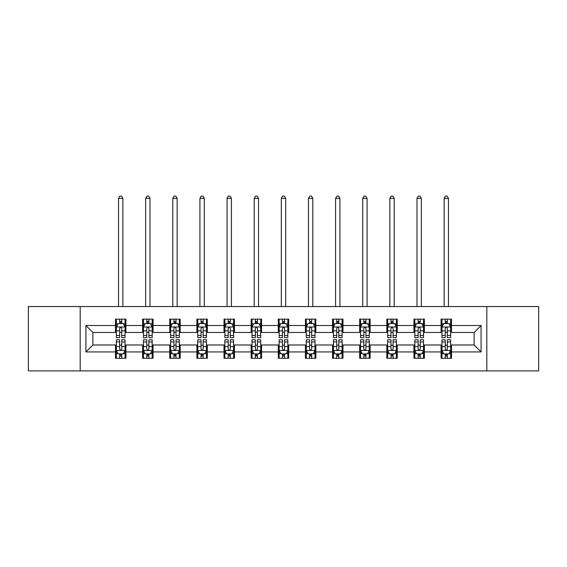 <?xml version="1.0" encoding="UTF-8"?>
<svg xmlns="http://www.w3.org/2000/svg" width="567" height="567" viewBox="0 0 567 567"><rect width="100%" height="100%" fill="white"/><g stroke="black" fill="none" stroke-linecap="round" stroke-linejoin="round"><path stroke-width="0.85" d="M486.819 370.896L538.65 370.896L538.65 306.549L486.819 306.549L486.819 370.896L80.181 370.896L80.181 306.549L28.35 306.549L28.35 370.896L80.181 370.896M486.819 306.549L80.181 306.549M451.516 325.501L451.516 319.157L441.076 319.157L441.076 325.501L424.378 325.501L424.378 319.157L413.945 319.157L413.945 325.501L397.247 325.501L397.247 319.157L386.814 319.157L386.814 325.501L370.116 325.501L370.116 319.157L359.676 319.157L359.676 325.501L342.985 325.501L342.985 319.157L332.546 319.157L332.546 325.501L315.847 325.501L315.847 319.157L305.415 319.157L305.415 325.501L288.716 325.501L288.716 319.157L278.284 319.157L278.284 325.501L261.585 325.501L261.585 319.157L251.153 319.157L251.153 325.501L234.454 325.501L234.454 319.157L224.015 319.157L224.015 325.501L207.324 325.501L207.324 319.157L196.884 319.157L196.884 325.501L180.186 325.501L180.186 319.157L169.753 319.157L169.753 325.501L153.055 325.501L153.055 319.157L142.622 319.157L142.622 325.501L125.924 325.501L125.924 319.157L115.484 319.157L115.484 325.501L85.922 325.501L85.922 351.937L92.875 344.984L115.484 344.984L115.484 358.287L125.924 358.287L125.924 344.984L142.622 344.984L142.622 358.287L153.055 358.287L153.055 344.984L169.753 344.984L169.753 358.287L180.186 358.287L180.186 344.984L196.884 344.984L196.884 358.287L207.324 358.287L207.324 344.984L224.015 344.984L224.015 358.287L234.454 358.287L234.454 344.984L251.153 344.984L251.153 358.287L261.585 358.287L261.585 344.984L278.284 344.984L278.284 358.287L288.716 358.287L288.716 344.984L305.415 344.984L305.415 358.287L315.847 358.287L315.847 344.984L332.546 344.984L332.546 358.287L342.985 358.287L342.985 344.984L359.676 344.984L359.676 358.287L370.116 358.287L370.116 344.984L386.814 344.984L386.814 358.287L397.247 358.287L397.247 344.984L413.945 344.984L413.945 358.287L424.378 358.287L424.378 344.984L441.076 344.984L441.076 358.287L451.516 358.287L451.516 344.984L474.125 344.984L474.125 332.46L451.516 332.46L451.516 325.501L481.078 325.501L481.078 351.937L451.516 351.937M441.076 351.937L424.378 351.937M413.945 351.937L397.247 351.937M386.814 351.937L370.116 351.937M359.676 351.937L342.985 351.937M332.546 351.937L315.847 351.937M305.415 351.937L288.716 351.937M278.284 351.937L261.585 351.937M251.153 351.937L234.454 351.937M224.015 351.937L207.324 351.937M196.884 351.937L180.186 351.937M169.753 351.937L153.055 351.937M142.622 351.937L125.924 351.937M115.484 351.937L85.922 351.937M441.076 325.501L441.076 332.46L424.378 332.46L424.378 325.501M413.945 325.501L413.945 332.46L397.247 332.46L397.247 325.501M386.814 325.501L386.814 332.46L370.116 332.46L370.116 325.501M359.676 325.501L359.676 332.46L342.985 332.46L342.985 325.501M332.546 325.501L332.546 332.46L315.847 332.46L315.847 325.501M305.415 325.501L305.415 332.46L288.716 332.46L288.716 325.501M278.284 325.501L278.284 332.46L261.585 332.46L261.585 325.501M251.153 325.501L251.153 332.46L234.454 332.46L234.454 325.501M224.015 325.501L224.015 332.46L207.324 332.46L207.324 325.501M196.884 325.501L196.884 332.46L180.186 332.46L180.186 325.501M169.753 325.501L169.753 332.46L153.055 332.46L153.055 325.501M142.622 325.501L142.622 332.46L125.924 332.46L125.924 325.501M115.484 325.501L115.484 332.46L92.875 332.46L85.922 325.501M92.875 332.46L92.875 344.984M481.078 351.937L474.125 344.984M474.125 332.46L481.078 325.501M115.484 323.502L116.355 323.502M119.658 323.502L121.749 323.502M125.052 323.502L125.924 323.502M115.484 332.283L116.355 332.283M119.658 332.283L121.749 332.283M125.052 332.283L125.924 332.283M115.484 345.154L116.355 345.154M119.658 345.154L121.749 345.154M125.052 345.154L125.924 345.154M115.484 353.943L116.355 353.943M119.658 353.943L121.749 353.943M125.052 353.943L125.924 353.943M142.622 345.154L143.486 345.154M146.796 345.154L148.88 345.154M152.183 345.154L153.055 345.154M142.622 353.943L143.486 353.943M146.796 353.943L148.88 353.943M152.183 353.943L153.055 353.943M142.622 323.502L143.486 323.502M146.796 323.502L148.88 323.502M152.183 323.502L153.055 323.502M142.622 332.283L143.486 332.283M146.796 332.283L148.88 332.283M152.183 332.283L153.055 332.283M169.753 345.154L170.624 345.154M173.927 345.154L176.011 345.154M179.321 345.154L180.186 345.154M169.753 353.943L170.624 353.943M173.927 353.943L176.011 353.943M179.321 353.943L180.186 353.943M169.753 323.502L170.624 323.502M173.927 323.502L176.011 323.502M179.321 323.502L180.186 323.502M169.753 332.283L170.624 332.283M173.927 332.283L176.011 332.283M179.321 332.283L180.186 332.283M196.884 345.154L197.755 345.154M201.058 345.154L203.149 345.154M206.452 345.154L207.324 345.154M196.884 353.943L197.755 353.943M201.058 353.943L203.149 353.943M206.452 353.943L207.324 353.943M196.884 323.502L197.755 323.502M201.058 323.502L203.149 323.502M206.452 323.502L207.324 323.502M196.884 332.283L197.755 332.283M201.058 332.283L203.149 332.283M206.452 332.283L207.324 332.283M224.015 345.154L224.886 345.154M228.189 345.154L230.28 345.154M233.583 345.154L234.454 345.154M224.015 353.943L224.886 353.943M228.189 353.943L230.28 353.943M233.583 353.943L234.454 353.943M224.015 323.502L224.886 323.502M228.189 323.502L230.28 323.502M233.583 323.502L234.454 323.502M224.015 332.283L224.886 332.283M228.189 332.283L230.28 332.283M233.583 332.283L234.454 332.283M251.153 345.154L252.017 345.154M255.327 345.154L257.411 345.154M260.714 345.154L261.585 345.154M251.153 353.943L252.017 353.943M255.327 353.943L257.411 353.943M260.714 353.943L261.585 353.943M251.153 323.502L252.017 323.502M255.327 323.502L257.411 323.502M260.714 323.502L261.585 323.502M251.153 332.283L252.017 332.283M255.327 332.283L257.411 332.283M260.714 332.283L261.585 332.283M278.284 345.154L279.155 345.154M282.458 345.154L284.542 345.154M287.845 345.154L288.716 345.154M278.284 353.943L279.155 353.943M282.458 353.943L284.542 353.943M287.845 353.943L288.716 353.943M278.284 323.502L279.155 323.502M282.458 323.502L284.542 323.502M287.845 323.502L288.716 323.502M278.284 332.283L279.155 332.283M282.458 332.283L284.542 332.283M287.845 332.283L288.716 332.283M305.415 345.154L306.286 345.154M309.589 345.154L311.673 345.154M314.983 345.154L315.847 345.154M305.415 353.943L306.286 353.943M309.589 353.943L311.673 353.943M314.983 353.943L315.847 353.943M305.415 323.502L306.286 323.502M309.589 323.502L311.673 323.502M314.983 323.502L315.847 323.502M305.415 332.283L306.286 332.283M309.589 332.283L311.673 332.283M314.983 332.283L315.847 332.283M332.546 345.154L333.417 345.154M336.72 345.154L338.811 345.154M342.114 345.154L342.985 345.154M332.546 353.943L333.417 353.943M336.72 353.943L338.811 353.943M342.114 353.943L342.985 353.943M332.546 323.502L333.417 323.502M336.72 323.502L338.811 323.502M342.114 323.502L342.985 323.502M332.546 332.283L333.417 332.283M336.72 332.283L338.811 332.283M342.114 332.283L342.985 332.283M359.676 345.154L360.548 345.154M363.851 345.154L365.942 345.154M369.245 345.154L370.116 345.154M359.676 353.943L360.548 353.943M363.851 353.943L365.942 353.943M369.245 353.943L370.116 353.943M359.676 323.502L360.548 323.502M363.851 323.502L365.942 323.502M369.245 323.502L370.116 323.502M359.676 332.283L360.548 332.283M363.851 332.283L365.942 332.283M369.245 332.283L370.116 332.283M386.814 345.154L387.679 345.154M390.989 345.154L393.073 345.154M396.376 345.154L397.247 345.154M386.814 353.943L387.679 353.943M390.989 353.943L393.073 353.943M396.376 353.943L397.247 353.943M386.814 323.502L387.679 323.502M390.989 323.502L393.073 323.502M396.376 323.502L397.247 323.502M386.814 332.283L387.679 332.283M390.989 332.283L393.073 332.283M396.376 332.283L397.247 332.283M413.945 345.154L414.817 345.154M418.12 345.154L420.204 345.154M423.514 345.154L424.378 345.154M413.945 353.943L414.817 353.943M418.12 353.943L420.204 353.943M423.514 353.943L424.378 353.943M413.945 323.502L414.817 323.502M418.12 323.502L420.204 323.502M423.514 323.502L424.378 323.502M413.945 332.283L414.817 332.283M418.12 332.283L420.204 332.283M423.514 332.283L424.378 332.283M441.076 345.154L441.948 345.154M445.251 345.154L447.342 345.154M450.645 345.154L451.516 345.154M441.076 353.943L441.948 353.943M445.251 353.943L447.342 353.943M450.645 353.943L451.516 353.943M441.076 323.502L441.948 323.502M445.251 323.502L447.342 323.502M450.645 323.502L451.516 323.502M441.076 332.283L441.948 332.283M445.251 332.283L447.342 332.283M450.645 332.283L451.516 332.283M121.749 321.418L119.658 321.418M125.052 335.501L121.749 335.501L121.749 337.677L125.052 337.677L125.052 327.067L123.315 323.587L118.099 323.587L116.355 327.067L116.355 337.677L119.658 337.677L119.658 335.501L116.355 335.501M116.355 327.067L116.355 319.157M125.052 327.067L125.052 319.157M119.658 323.587L119.658 319.157M121.749 319.157L121.749 323.587M121.749 335.501L121.749 328.371C121.055 327.031 120.36 327.031 119.658 328.371L119.658 335.501M122.876 306.549L122.876 198.365L118.531 198.365L118.531 306.549M118.531 198.365L119.835 196.104L121.572 196.104L122.876 198.365M119.658 356.026L121.749 356.026M116.355 341.944L119.658 341.944L119.658 339.768L116.355 339.768L116.355 350.378L118.099 353.851L123.315 353.851L125.052 350.378L125.052 339.768L121.749 339.768L121.749 341.944L125.052 341.944M125.052 350.378L125.052 358.287M116.355 350.378L116.355 358.287M121.749 353.851L121.749 358.287M119.658 358.287L119.658 353.851M119.658 341.944L119.658 349.074C120.353 350.413 121.055 350.413 121.749 349.074L121.749 341.944M148.88 321.418L146.796 321.418M152.183 335.501L148.88 335.501L148.88 337.677L152.183 337.677L152.183 327.067L150.446 323.587L145.23 323.587L143.486 327.067L143.486 337.677L146.796 337.677L146.796 335.501L143.486 335.501M143.486 327.067L143.486 319.157M152.183 327.067L152.183 319.157M146.796 323.587L146.796 319.157M148.88 319.157L148.88 323.587M148.88 335.501L148.88 328.371C148.185 327.031 147.491 327.031 146.796 328.371L146.796 335.501M150.014 306.549L150.014 198.365L145.662 198.365L145.662 306.549M145.662 198.365L146.966 196.104L148.71 196.104L150.014 198.365M176.011 321.418L173.927 321.418M179.321 335.501L176.011 335.501L176.011 337.677L179.321 337.677L179.321 327.067L177.577 323.587L172.361 323.587L170.624 327.067L170.624 337.677L173.927 337.677L173.927 335.501L170.624 335.501M170.624 327.067L170.624 319.157M179.321 327.067L179.321 319.157M173.927 323.587L173.927 319.157M176.011 319.157L176.011 323.587M176.011 335.501L176.011 328.371C175.316 327.031 174.622 327.031 173.927 328.371L173.927 335.501M177.145 306.549L177.145 198.365L172.793 198.365L172.793 306.549M172.793 198.365L174.097 196.104L175.841 196.104L177.145 198.365M146.796 356.026L148.88 356.026M143.486 341.944L146.796 341.944L146.796 339.768L143.486 339.768L143.486 350.378L145.23 353.851L150.446 353.851L152.183 350.378L152.183 339.768L148.88 339.768L148.88 341.944L152.183 341.944M152.183 350.378L152.183 358.287M143.486 350.378L143.486 358.287M148.88 353.851L148.88 358.287M146.796 358.287L146.796 353.851M146.796 341.944L146.796 349.074C147.491 350.413 148.185 350.413 148.88 349.074L148.88 341.944M173.927 356.026L176.011 356.026M170.624 341.944L173.927 341.944L173.927 339.768L170.624 339.768L170.624 350.378L172.361 353.851L177.577 353.851L179.321 350.378L179.321 339.768L176.011 339.768L176.011 341.944L179.321 341.944M179.321 350.378L179.321 358.287M170.624 350.378L170.624 358.287M176.011 353.851L176.011 358.287M173.927 358.287L173.927 353.851M173.927 341.944L173.927 349.074C174.622 350.413 175.316 350.413 176.011 349.074L176.011 341.944M203.149 321.418L201.058 321.418M206.452 335.501L203.149 335.501L203.149 337.677L206.452 337.677L206.452 327.067L204.708 323.587L199.492 323.587L197.755 327.067L197.755 337.677L201.058 337.677L201.058 335.501L197.755 335.501M197.755 327.067L197.755 319.157M206.452 327.067L206.452 319.157M201.058 323.587L201.058 319.157M203.149 319.157L203.149 323.587M203.149 335.501L203.149 328.371C202.454 327.031 201.753 327.031 201.058 328.371L201.058 335.501M204.276 306.549L204.276 198.365L199.931 198.365L199.931 306.549M199.931 198.365L201.235 196.104L202.972 196.104L204.276 198.365M230.28 321.418L228.189 321.418M233.583 335.501L230.28 335.501L230.28 337.677L233.583 337.677L233.583 327.067L231.846 323.587L226.623 323.587L224.886 327.067L224.886 337.677L228.189 337.677L228.189 335.501L224.886 335.501M224.886 327.067L224.886 319.157M233.583 327.067L233.583 319.157M228.189 323.587L228.189 319.157M230.28 319.157L230.28 323.587M230.28 335.501L230.28 328.371C229.585 327.031 228.891 327.031 228.189 328.371L228.189 335.501M231.407 306.549L231.407 198.365L227.062 198.365L227.062 306.549M227.062 198.365L228.366 196.104L230.103 196.104L231.407 198.365M257.411 321.418L255.327 321.418M260.714 335.501L257.411 335.501L257.411 337.677L260.714 337.677L260.714 327.067L258.977 323.587L253.761 323.587L252.017 327.067L252.017 337.677L255.327 337.677L255.327 335.501L252.017 335.501M252.017 327.067L252.017 319.157M260.714 327.067L260.714 319.157M255.327 323.587L255.327 319.157M257.411 319.157L257.411 323.587M257.411 335.501L257.411 328.371C256.716 327.031 256.022 327.031 255.327 328.371L255.327 335.501M258.545 306.549L258.545 198.365L254.193 198.365L254.193 306.549M254.193 198.365L255.497 196.104L257.234 196.104L258.545 198.365M201.058 356.026L203.149 356.026M197.755 341.944L201.058 341.944L201.058 339.768L197.755 339.768L197.755 350.378L199.492 353.851L204.708 353.851L206.452 350.378L206.452 339.768L203.149 339.768L203.149 341.944L206.452 341.944M206.452 350.378L206.452 358.287M197.755 350.378L197.755 358.287M203.149 353.851L203.149 358.287M201.058 358.287L201.058 353.851M201.058 341.944L201.058 349.074C201.753 350.413 202.447 350.413 203.149 349.074L203.149 341.944M228.189 356.026L230.28 356.026M224.886 341.944L228.189 341.944L228.189 339.768L224.886 339.768L224.886 350.378L226.623 353.851L231.846 353.851L233.583 350.378L233.583 339.768L230.28 339.768L230.28 341.944L233.583 341.944M233.583 350.378L233.583 358.287M224.886 350.378L224.886 358.287M230.28 353.851L230.28 358.287M228.189 358.287L228.189 353.851M228.189 341.944L228.189 349.074C228.884 350.413 229.585 350.413 230.28 349.074L230.28 341.944M255.327 356.026L257.411 356.026M252.017 341.944L255.327 341.944L255.327 339.768L252.017 339.768L252.017 350.378L253.761 353.851L258.977 353.851L260.714 350.378L260.714 339.768L257.411 339.768L257.411 341.944L260.714 341.944M260.714 350.378L260.714 358.287M252.017 350.378L252.017 358.287M257.411 353.851L257.411 358.287M255.327 358.287L255.327 353.851M255.327 341.944L255.327 349.074C256.022 350.413 256.716 350.413 257.411 349.074L257.411 341.944M282.458 356.026L284.542 356.026M279.155 341.944L282.458 341.944L282.458 339.768L279.155 339.768L279.155 350.378L280.892 353.851L286.108 353.851L287.845 350.378L287.845 339.768L284.542 339.768L284.542 341.944L287.845 341.944M287.845 350.378L287.845 358.287M279.155 350.378L279.155 358.287M284.542 353.851L284.542 358.287M282.458 358.287L282.458 353.851M282.458 341.944L282.458 349.074C283.153 350.413 283.847 350.413 284.542 349.074L284.542 341.944M309.589 356.026L311.673 356.026M306.286 341.944L309.589 341.944L309.589 339.768L306.286 339.768L306.286 350.378L308.023 353.851L313.239 353.851L314.983 350.378L314.983 339.768L311.673 339.768L311.673 341.944L314.983 341.944M314.983 350.378L314.983 358.287M306.286 350.378L306.286 358.287M311.673 353.851L311.673 358.287M309.589 358.287L309.589 353.851M309.589 341.944L309.589 349.074C310.284 350.413 310.978 350.413 311.673 349.074L311.673 341.944M336.72 356.026L338.811 356.026M333.417 341.944L336.72 341.944L336.72 339.768L333.417 339.768L333.417 350.378L335.154 353.851L340.377 353.851L342.114 350.378L342.114 339.768L338.811 339.768L338.811 341.944L342.114 341.944M342.114 350.378L342.114 358.287M333.417 350.378L333.417 358.287M338.811 353.851L338.811 358.287M336.72 358.287L336.72 353.851M336.72 341.944L336.72 349.074C337.415 350.413 338.109 350.413 338.811 349.074L338.811 341.944M363.851 356.026L365.942 356.026M360.548 341.944L363.851 341.944L363.851 339.768L360.548 339.768L360.548 350.378L362.292 353.851L367.508 353.851L369.245 350.378L369.245 339.768L365.942 339.768L365.942 341.944L369.245 341.944M369.245 350.378L369.245 358.287M360.548 350.378L360.548 358.287M365.942 353.851L365.942 358.287M363.851 358.287L363.851 353.851M363.851 341.944L363.851 349.074C364.546 350.413 365.247 350.413 365.942 349.074L365.942 341.944M390.989 356.026L393.073 356.026M387.679 341.944L390.989 341.944L390.989 339.768L387.679 339.768L387.679 350.378L389.423 353.851L394.639 353.851L396.376 350.378L396.376 339.768L393.073 339.768L393.073 341.944L396.376 341.944M396.376 350.378L396.376 358.287M387.679 350.378L387.679 358.287M393.073 353.851L393.073 358.287M390.989 358.287L390.989 353.851M390.989 341.944L390.989 349.074C391.684 350.413 392.378 350.413 393.073 349.074L393.073 341.944M418.12 356.026L420.204 356.026M414.817 341.944L418.12 341.944L418.12 339.768L414.817 339.768L414.817 350.378L416.554 353.851L421.77 353.851L423.514 350.378L423.514 339.768L420.204 339.768L420.204 341.944L423.514 341.944M423.514 350.378L423.514 358.287M414.817 350.378L414.817 358.287M420.204 353.851L420.204 358.287M418.12 358.287L418.12 353.851M418.12 341.944L418.12 349.074C418.815 350.413 419.509 350.413 420.204 349.074L420.204 341.944M284.542 321.418L282.458 321.418M287.845 335.501L284.542 335.501L284.542 337.677L287.845 337.677L287.845 327.067L286.108 323.587L280.892 323.587L279.155 327.067L279.155 337.677L282.458 337.677L282.458 335.501L279.155 335.501M279.155 327.067L279.155 319.157M287.845 327.067L287.845 319.157M282.458 323.587L282.458 319.157M284.542 319.157L284.542 323.587M284.542 335.501L284.542 328.371C283.847 327.031 283.153 327.031 282.458 328.371L282.458 335.501M285.676 306.549L285.676 198.365L281.324 198.365L281.324 306.549M281.324 198.365L282.628 196.104L284.372 196.104L285.676 198.365M311.673 321.418L309.589 321.418M314.983 335.501L311.673 335.501L311.673 337.677L314.983 337.677L314.983 327.067L313.239 323.587L308.023 323.587L306.286 327.067L306.286 337.677L309.589 337.677L309.589 335.501L306.286 335.501M306.286 327.067L306.286 319.157M314.983 327.067L314.983 319.157M309.589 323.587L309.589 319.157M311.673 319.157L311.673 323.587M311.673 335.501L311.673 328.371C310.978 327.031 310.284 327.031 309.589 328.371L309.589 335.501M312.807 306.549L312.807 198.365L308.455 198.365L308.455 306.549M308.455 198.365L309.766 196.104L311.503 196.104L312.807 198.365M338.811 321.418L336.72 321.418M342.114 335.501L338.811 335.501L338.811 337.677L342.114 337.677L342.114 327.067L340.377 323.587L335.154 323.587L333.417 327.067L333.417 337.677L336.72 337.677L336.72 335.501L333.417 335.501M333.417 327.067L333.417 319.157M342.114 327.067L342.114 319.157M336.72 323.587L336.72 319.157M338.811 319.157L338.811 323.587M338.811 335.501L338.811 328.371C338.116 327.031 337.415 327.031 336.72 328.371L336.72 335.501M339.938 306.549L339.938 198.365L335.593 198.365L335.593 306.549M335.593 198.365L336.897 196.104L338.634 196.104L339.938 198.365M365.942 321.418L363.851 321.418M369.245 335.501L365.942 335.501L365.942 337.677L369.245 337.677L369.245 327.067L367.508 323.587L362.292 323.587L360.548 327.067L360.548 337.677L363.851 337.677L363.851 335.501L360.548 335.501M360.548 327.067L360.548 319.157M369.245 327.067L369.245 319.157M363.851 323.587L363.851 319.157M365.942 319.157L365.942 323.587M365.942 335.501L365.942 328.371C365.247 327.031 364.553 327.031 363.851 328.371L363.851 335.501M367.069 306.549L367.069 198.365L362.724 198.365L362.724 306.549M362.724 198.365L364.028 196.104L365.765 196.104L367.069 198.365M393.073 321.418L390.989 321.418M396.376 335.501L393.073 335.501L393.073 337.677L396.376 337.677L396.376 327.067L394.639 323.587L389.423 323.587L387.679 327.067L387.679 337.677L390.989 337.677L390.989 335.501L387.679 335.501M387.679 327.067L387.679 319.157M396.376 327.067L396.376 319.157M390.989 323.587L390.989 319.157M393.073 319.157L393.073 323.587M393.073 335.501L393.073 328.371C392.378 327.031 391.684 327.031 390.989 328.371L390.989 335.501M394.207 306.549L394.207 198.365L389.855 198.365L389.855 306.549M389.855 198.365L391.159 196.104L392.903 196.104L394.207 198.365M420.204 321.418L418.12 321.418M423.514 335.501L420.204 335.501L420.204 337.677L423.514 337.677L423.514 327.067L421.77 323.587L416.554 323.587L414.817 327.067L414.817 337.677L418.12 337.677L418.12 335.501L414.817 335.501M414.817 327.067L414.817 319.157M423.514 327.067L423.514 319.157M418.12 323.587L418.12 319.157M420.204 319.157L420.204 323.587M420.204 335.501L420.204 328.371C419.509 327.031 418.815 327.031 418.12 328.371L418.12 335.501M421.338 306.549L421.338 198.365L416.986 198.365L416.986 306.549M416.986 198.365L418.29 196.104L420.034 196.104L421.338 198.365M447.342 321.418L445.251 321.418M450.645 335.501L447.342 335.501L447.342 337.677L450.645 337.677L450.645 327.067L448.901 323.587L443.685 323.587L441.948 327.067L441.948 337.677L445.251 337.677L445.251 335.501L441.948 335.501M441.948 327.067L441.948 319.157M450.645 327.067L450.645 319.157M445.251 323.587L445.251 319.157M447.342 319.157L447.342 323.587M447.342 335.501L447.342 328.371C446.647 327.031 445.946 327.031 445.251 328.371L445.251 335.501M448.469 306.549L448.469 198.365L444.124 198.365L444.124 306.549M444.124 198.365L445.428 196.104L447.165 196.104L448.469 198.365M445.251 356.026L447.342 356.026M441.948 341.944L445.251 341.944L445.251 339.768L441.948 339.768L441.948 350.378L443.685 353.851L448.901 353.851L450.645 350.378L450.645 339.768L447.342 339.768L447.342 341.944L450.645 341.944M450.645 350.378L450.645 358.287M441.948 350.378L441.948 358.287M447.342 353.851L447.342 358.287M445.251 358.287L445.251 353.851M445.251 341.944L445.251 349.074C445.946 350.413 446.64 350.413 447.342 349.074L447.342 341.944M125.009 326.982L116.398 326.982M116.355 323.8L117.993 323.8M123.415 323.8L125.052 323.8M119.658 330.837L116.355 330.837M125.052 330.837L121.749 330.837M121.749 322.524L119.658 322.524M116.398 350.463L125.009 350.463M125.052 353.645L123.415 353.645M117.993 353.645L116.355 353.645M121.749 346.607L125.052 346.607M116.355 346.607L119.658 346.607M119.658 354.921L121.749 354.921M152.14 326.982L143.536 326.982M143.486 323.8L145.124 323.8M150.553 323.8L152.183 323.8M146.796 330.837L143.486 330.837M152.183 330.837L148.88 330.837M148.88 322.524L146.796 322.524M179.271 326.982L170.667 326.982M170.624 323.8L172.255 323.8M177.684 323.8L179.321 323.8M173.927 330.837L170.624 330.837M179.321 330.837L176.011 330.837M176.011 322.524L173.927 322.524M143.536 350.463L152.14 350.463M152.183 353.645L150.553 353.645M145.124 353.645L143.486 353.645M148.88 346.607L152.183 346.607M143.486 346.607L146.796 346.607M146.796 354.921L148.88 354.921M170.667 350.463L179.271 350.463M179.321 353.645L177.684 353.645M172.255 353.645L170.624 353.645M176.011 346.607L179.321 346.607M170.624 346.607L173.927 346.607M173.927 354.921L176.011 354.921M206.409 326.982L197.798 326.982M197.755 323.8L199.393 323.8M204.815 323.8L206.452 323.8M201.058 330.837L197.755 330.837M206.452 330.837L203.149 330.837M203.149 322.524L201.058 322.524M233.54 326.982L224.929 326.982M224.886 323.8L226.524 323.8M231.946 323.8L233.583 323.8M228.189 330.837L224.886 330.837M233.583 330.837L230.28 330.837M230.28 322.524L228.189 322.524M260.671 326.982L252.06 326.982M252.017 323.8L253.655 323.8M259.084 323.8L260.714 323.8M255.327 330.837L252.017 330.837M260.714 330.837L257.411 330.837M257.411 322.524L255.327 322.524M197.798 350.463L206.409 350.463M206.452 353.645L204.815 353.645M199.393 353.645L197.755 353.645M203.149 346.607L206.452 346.607M197.755 346.607L201.058 346.607M201.058 354.921L203.149 354.921M224.929 350.463L233.54 350.463M233.583 353.645L231.946 353.645M226.524 353.645L224.886 353.645M230.28 346.607L233.583 346.607M224.886 346.607L228.189 346.607M228.189 354.921L230.28 354.921M252.06 350.463L260.671 350.463M260.714 353.645L259.084 353.645M253.655 353.645L252.017 353.645M257.411 346.607L260.714 346.607M252.017 346.607L255.327 346.607M255.327 354.921L257.411 354.921M279.198 350.463L287.802 350.463M287.845 353.645L286.215 353.645M280.785 353.645L279.155 353.645M284.542 346.607L287.845 346.607M279.155 346.607L282.458 346.607M282.458 354.921L284.542 354.921M306.329 350.463L314.94 350.463M314.983 353.645L313.345 353.645M307.916 353.645L306.286 353.645M311.673 346.607L314.983 346.607M306.286 346.607L309.589 346.607M309.589 354.921L311.673 354.921M333.46 350.463L342.071 350.463M342.114 353.645L340.476 353.645M335.054 353.645L333.417 353.645M338.811 346.607L342.114 346.607M333.417 346.607L336.72 346.607M336.72 354.921L338.811 354.921M360.591 350.463L369.202 350.463M369.245 353.645L367.607 353.645M362.185 353.645L360.548 353.645M365.942 346.607L369.245 346.607M360.548 346.607L363.851 346.607M363.851 354.921L365.942 354.921M387.729 350.463L396.333 350.463M396.376 353.645L394.745 353.645M389.316 353.645L387.679 353.645M393.073 346.607L396.376 346.607M387.679 346.607L390.989 346.607M390.989 354.921L393.073 354.921M414.86 350.463L423.464 350.463M423.514 353.645L421.876 353.645M416.447 353.645L414.817 353.645M420.204 346.607L423.514 346.607M414.817 346.607L418.12 346.607M418.12 354.921L420.204 354.921M287.802 326.982L279.198 326.982M279.155 323.8L280.785 323.8M286.215 323.8L287.845 323.8M282.458 330.837L279.155 330.837M287.845 330.837L284.542 330.837M284.542 322.524L282.458 322.524M314.94 326.982L306.329 326.982M306.286 323.8L307.916 323.8M313.345 323.8L314.983 323.8M309.589 330.837L306.286 330.837M314.983 330.837L311.673 330.837M311.673 322.524L309.589 322.524M342.071 326.982L333.46 326.982M333.417 323.8L335.054 323.8M340.476 323.8L342.114 323.8M336.72 330.837L333.417 330.837M342.114 330.837L338.811 330.837M338.811 322.524L336.72 322.524M369.202 326.982L360.591 326.982M360.548 323.8L362.185 323.8M367.607 323.8L369.245 323.8M363.851 330.837L360.548 330.837M369.245 330.837L365.942 330.837M365.942 322.524L363.851 322.524M396.333 326.982L387.729 326.982M387.679 323.8L389.316 323.8M394.745 323.8L396.376 323.8M390.989 330.837L387.679 330.837M396.376 330.837L393.073 330.837M393.073 322.524L390.989 322.524M423.464 326.982L414.86 326.982M414.817 323.8L416.447 323.8M421.876 323.8L423.514 323.8M418.12 330.837L414.817 330.837M423.514 330.837L420.204 330.837M420.204 322.524L418.12 322.524M450.602 326.982L441.991 326.982M441.948 323.8L443.585 323.8M449.007 323.8L450.645 323.8M445.251 330.837L441.948 330.837M450.645 330.837L447.342 330.837M447.342 322.524L445.251 322.524M441.991 350.463L450.602 350.463M450.645 353.645L449.007 353.645M443.585 353.645L441.948 353.645M447.342 346.607L450.645 346.607M441.948 346.607L445.251 346.607M445.251 354.921L447.342 354.921"/></g></svg>
